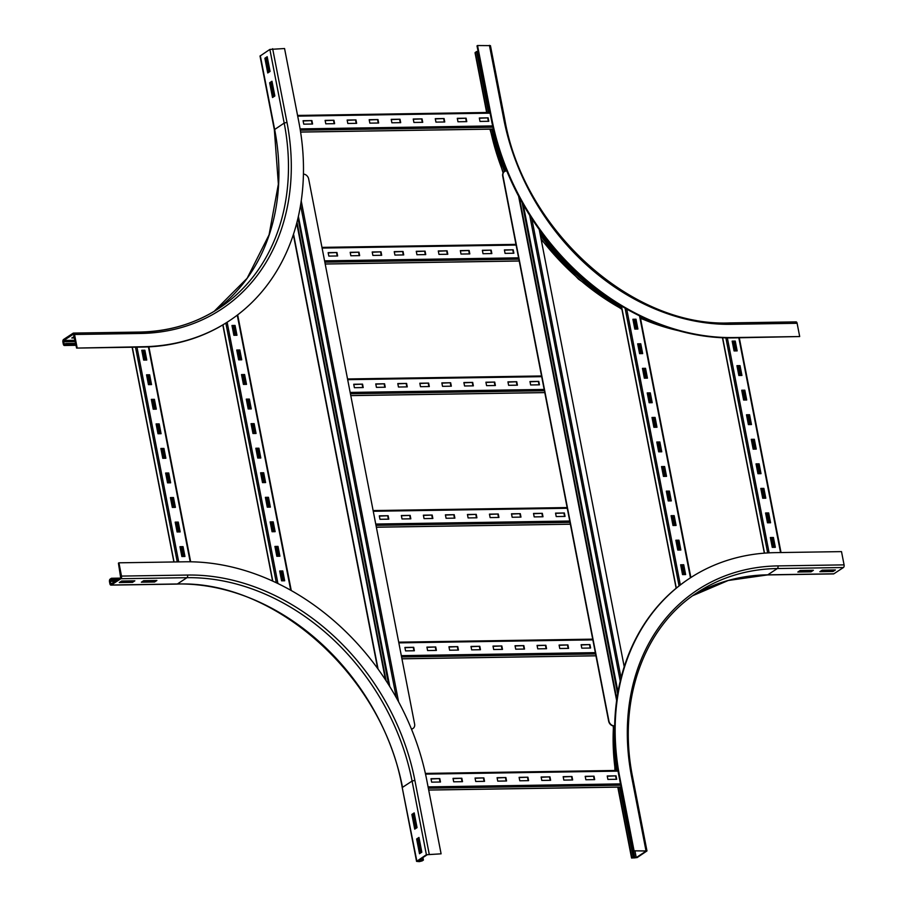 <?xml version="1.0" encoding="UTF-8"?>
<svg xmlns="http://www.w3.org/2000/svg" width="907" height="907" viewBox="0 0 907 907"><rect width="100%" height="100%" fill="white"/><g stroke="black" fill="none" stroke-linecap="round" stroke-linejoin="round"><path stroke-width="1.36" d="M272.077 81.755L270.535 82.775L273.302 97.004M269.651 82.786L271.975 81.256L274.844 95.983L272.508 97.514L269.651 82.786L270.535 82.775M267.304 57.209L265.762 58.218L268.529 72.447M264.878 58.229L267.202 56.699L270.071 71.438L267.735 72.968L264.878 58.229L265.762 58.218M75.7 343.39L65.826 343.549L64.352 344.456L63.819 343.753L63.762 340.465L73.501 334.127L76.607 348.084L143.215 346.723A234.335 188.35 56.7 0 0 228.847 321.112A234.335 188.35 56.7 0 0 298.879 122.184L284.56 48.524L269.867 49.42L260.026 56.064L274.345 129.724L278.37 184.121L269.073 234.822L247.135 278.256L214.131 311.373A218.236 175.402 56.7 0 0 274.628 129.35L260.309 55.701M274.107 96.471L271.34 82.242M269.334 71.914L266.567 57.685M74.646 337.971L71.789 338.016L74.351 336.486M73.32 337.007L74.453 336.996M76.607 348.084L142.694 347.064A234.335 188.35 56.7 0 0 228.326 321.452A234.335 188.35 56.7 0 0 228.587 321.282M77.129 347.744L74.544 334.49A2.075 1.1 -90.9 0 0 73.478 333.084A2.075 1.1 -90.9 0 0 73.138 333.198L63.569 339.479A2.075 1.1 -90.9 0 0 62.923 342.132L63.309 344.093A2.075 1.1 -90.9 0 0 64.374 345.488A2.075 1.1 -90.9 0 0 64.714 345.374L66.007 344.524L65.826 343.549M75.893 344.377L66.007 344.524M733.094 337.903L799.691 336.542L733.604 337.563A234.335 188.35 56.7 0 1 491.855 119.191L477.536 45.531L477.014 45.872L491.333 119.531A234.335 188.35 56.7 0 0 733.094 337.903L733.604 337.563M795.7 321.996A2.075 1.1 89.1 0 1 796.051 321.883A2.075 1.1 89.1 0 1 797.117 323.289L799.691 336.542M491.719 129.123A224.471 180.414 56.7 0 0 504.553 171.514M540.368 235.378A224.471 180.414 56.7 0 0 621.522 307.246M640.161 316.611A224.471 180.414 56.7 0 0 651.895 321.452M492.603 129.111A223.428 179.575 56.7 0 0 505.324 171.151M540.005 233.484A223.428 179.575 56.7 0 0 621.306 306.113M486.651 112.491L475.041 52.731L476.606 51.518L477.49 51.506L489.338 112.445M477.717 52.663L478.34 52.651L489.939 112.445L297.564 115.427M488.454 112.468L476.606 51.518M477.536 45.531L490.438 45.633L504.757 119.293L503.748 119.01A220.31 177.069 56.7 0 0 731.031 324.309L797.117 323.289M141.356 582.215L143.68 580.684L156.888 580.48L154.564 582.011L141.356 582.215M142.887 581.206L155.165 580.514M154.564 582.011L154.383 581.024M119.316 582.555L121.651 581.024L134.86 580.82L132.535 582.351L119.316 582.555M120.858 581.546L133.136 580.854M132.535 582.351L132.343 581.364M414.193 812.899L417.05 827.626L414.726 829.157L411.869 814.429L414.193 812.899M414.295 813.398L412.753 814.418L415.519 828.647M411.869 814.429L412.753 814.418M120.665 577.736L110.937 584.074L110.019 581.41L111.64 579.244L111.448 578.258L110.155 579.108A2.075 1.1 -90.9 0 0 109.498 581.75L109.883 583.711A2.075 1.1 -90.9 0 0 110.949 585.117A2.075 1.1 -90.9 0 0 111.3 585.004L120.858 578.723A2.075 1.1 -90.9 0 0 121.504 576.081L118.93 562.816L118.42 563.156L120.665 577.736M422.152 858.079L422.537 860.085L419.85 861.287L417.719 860.981L427.276 854.7L441.097 853.827L426.778 780.167A234.335 188.35 56.7 0 0 185.017 561.796L118.93 562.816M120.075 578.122L111.448 578.258M118.545 579.131L111.64 579.244M418.966 837.456L421.823 852.183L419.499 853.714L416.642 838.975L418.966 837.456M419.057 837.955L417.515 838.964L420.281 853.192M416.642 838.975L417.515 838.964M441.097 853.827L426.403 854.723L416.562 861.367L419.329 861.627L422.129 860.913L423.422 860.063L422.537 860.085M413.558 813.885L416.324 828.114M418.331 838.431L421.097 852.659M422.934 857.557L423.422 860.063M800.155 570.503L813.375 570.299L811.051 571.829L797.831 572.034L800.155 570.503M799.362 571.025L811.652 570.333M811.051 571.829L810.858 570.854M645.818 851.31L636.249 857.591L633.097 857.977L634.016 856.798L633.143 856.82L631.567 858.033L637.133 857.58L646.974 850.936L634.072 850.834L645.75 851.015M689.524 578.417A234.335 188.35 56.7 0 0 689.263 578.587A234.335 188.35 56.7 0 0 619.232 777.514L633.551 851.174M844.077 564.868L777.991 565.9A2.075 1.1 89.1 0 1 777.333 568.542L767.776 574.823A2.075 1.1 89.1 0 1 767.424 574.936L833.522 573.916A2.075 1.1 89.1 0 0 833.862 573.802L843.431 567.521A2.075 1.1 89.1 0 0 844.077 564.868L841.503 551.615L775.417 552.635A234.335 188.35 56.7 0 0 689.774 578.247A234.335 188.35 56.7 0 0 619.753 777.174L634.072 850.834M619.594 787.106L633.143 856.82M620.467 787.095L634.016 856.798M822.184 570.163L835.404 569.959L833.079 571.489L819.86 571.693L822.184 570.163M821.391 570.684L833.68 569.993M833.079 571.489L832.887 570.503M614.64 728.083A224.471 180.414 56.7 0 0 616.692 770.451M616.023 756.223A223.428 179.575 56.7 0 0 617.576 770.428M594.675 779.623L585.865 779.759L585.196 776.324L594.006 776.188L594.675 779.623M594.006 776.188L585.242 776.573M594.244 779.635L593.62 776.437M572.646 779.963L563.837 780.099L563.168 776.664L571.977 776.528L572.646 779.963M571.977 776.528L563.213 776.914M572.215 779.975L571.591 776.777M550.617 780.303L541.808 780.439L541.139 777.004L549.948 776.868L550.617 780.303M549.948 776.868L541.184 777.254M550.186 780.315L549.563 777.129M528.588 780.644L519.779 780.78L519.11 777.344L527.919 777.208L528.588 780.644M527.919 777.208L519.155 777.594M528.157 780.655L527.534 777.469M506.56 780.984L497.75 781.131L497.081 777.684L505.891 777.548L506.56 780.984M505.891 777.548L497.127 777.934M506.117 780.995L505.505 777.809M484.531 781.335L475.722 781.471L475.053 778.025L483.862 777.889L484.531 781.335M483.862 777.889L475.098 778.274M484.089 781.335L483.476 778.149M462.502 781.675L453.693 781.811L453.024 778.376L461.833 778.24L462.502 781.675M461.833 778.24L453.069 778.614M462.06 781.675L461.448 778.489M616.703 779.283L607.894 779.419L607.225 775.984L616.034 775.848L616.703 779.283M616.034 775.848L607.271 776.233M616.272 779.283L615.649 776.097M440.473 782.015L431.653 782.151L430.995 778.716L439.804 778.58L440.473 782.015M439.804 778.58L431.04 778.966M440.031 782.015L439.419 778.83M466.776 121.629L457.967 121.776L457.298 118.329L466.107 118.193L466.776 121.629M466.107 118.193L457.343 118.579M466.345 121.64L465.722 118.454M444.747 121.98L435.938 122.116L435.269 118.67L444.079 118.534L444.747 121.98M444.079 118.534L435.315 118.919M444.317 121.98L443.693 118.794M422.719 122.32L413.909 122.456L413.241 119.021L422.05 118.885L422.719 122.32M422.05 118.885L413.286 119.259M422.277 122.32L421.664 119.134M400.69 122.66L391.881 122.796L391.212 119.361L400.021 119.225L400.69 122.66M400.021 119.225L391.257 119.611M400.248 122.66L399.636 119.475M378.661 123.001L369.852 123.137L369.183 119.701L377.992 119.565L378.661 123.001M377.992 119.565L369.228 119.951M378.219 123.012L377.607 119.815M356.632 123.341L347.812 123.477L347.154 120.041L355.963 119.905L356.632 123.341M355.963 119.905L347.2 120.291M356.19 123.352L355.578 120.155M334.604 123.681L325.783 123.817L325.114 120.382L333.935 120.246L334.604 123.681M333.935 120.246L325.171 120.631M334.161 123.692L333.549 120.506M488.805 121.289L479.996 121.425L479.327 117.989L488.136 117.853L488.805 121.289M488.136 117.853L479.372 118.239M488.374 121.3L487.751 118.114L488.363 121.3M312.575 124.021L303.754 124.157L303.085 120.722L311.906 120.586L312.575 124.021M311.906 120.586L303.142 120.971M312.133 124.032L311.509 120.846M149.632 374.784L151.537 384.602L148.453 384.647L146.549 374.829L149.632 374.784L146.594 375.079M151.106 384.602L149.247 375.033M154.405 399.329L156.31 409.148L153.226 409.204L151.322 399.375L154.405 399.329L151.367 399.624M155.879 409.159L154.02 399.59M159.179 423.886L161.083 433.705L157.999 433.75L156.095 423.932L159.179 423.886L156.14 424.181M160.652 433.716L158.793 424.136M163.952 448.432L165.856 458.25L162.772 458.307L160.868 448.477L163.952 448.432L160.913 448.727M165.425 458.262L163.566 448.693M168.725 472.989L170.629 482.807L167.546 482.853L165.641 473.035L168.725 472.989L165.686 473.284M170.199 482.819L168.339 473.239M173.498 497.535L175.402 507.364L172.319 507.41L170.414 497.592L173.498 497.535L170.459 497.83M174.972 507.364L173.112 497.796M178.271 522.092L180.176 531.91L177.092 531.956L175.187 522.137L178.271 522.092L175.232 522.387M179.745 531.921L177.885 522.341M144.859 350.227L146.764 360.045L143.68 360.102L141.775 350.272L144.859 350.227L141.821 350.521M146.333 360.056L144.474 350.487M183.044 546.638L184.949 556.467L181.865 556.513L179.96 546.694L183.044 546.638L180.005 546.944M184.518 556.467L182.647 546.898M183.599 556.49L181.729 546.91M178.826 531.933L176.967 522.364M174.053 507.376L172.194 497.807M169.28 482.83L167.421 473.261M164.507 458.273L162.648 448.704M159.734 433.727L157.875 424.147M154.961 409.17L153.102 399.602M150.188 384.625L148.329 375.045M145.415 360.068L143.555 350.499M143.068 350.499L144.927 360.079M147.841 375.056L149.7 384.625M152.614 399.613L154.473 409.182M157.387 424.159L159.247 433.727M162.16 448.716L164.02 458.284M166.933 473.261L168.793 482.841M171.706 497.818L173.566 507.387M176.48 522.364L178.339 531.944M181.241 546.921L183.112 556.49M740.021 365.623L741.937 375.441L738.854 375.498L736.938 365.668L740.021 365.623L736.983 365.918M741.495 375.453L739.636 365.884M744.794 390.18L746.71 399.998L743.615 400.044L741.711 390.225L744.794 390.18L741.756 390.475M746.268 400.01L744.409 390.429M749.567 414.726L751.472 424.555L748.388 424.601L746.484 414.782L749.567 414.726L746.529 415.021M751.041 424.555L749.182 414.987M754.341 439.283L756.245 449.101L753.161 449.146L751.257 439.328L754.341 439.283L751.302 439.578M755.814 449.112L753.955 439.532M759.114 463.828L761.018 473.658L757.935 473.703L756.03 463.885L759.114 463.828L756.075 464.123M760.588 473.658L758.728 464.089M763.887 488.385L765.791 498.204L762.708 498.249L760.803 488.431L763.887 488.385L760.848 488.68M765.361 498.215L763.501 488.635M768.66 512.931L770.565 522.761L767.481 522.806L765.576 512.988L768.66 512.931L765.621 513.237M770.134 522.761L768.274 513.192M735.248 341.077L737.164 350.896L734.08 350.941L732.164 341.123L735.248 341.077L732.21 341.372M736.722 350.896L734.863 341.327M773.433 537.488L775.338 547.306L772.254 547.352L770.349 537.534L773.433 537.488L770.394 537.783M774.907 547.318L773.047 537.738M773.988 547.329L772.129 537.76M769.215 522.783L767.356 513.203M764.442 498.226L762.583 488.658M759.669 473.669L757.81 464.101M754.896 449.124L753.037 439.555M750.123 424.567L748.264 414.998M745.35 400.021L743.491 390.441M740.577 375.464L738.717 365.895M735.804 350.918L733.944 341.338M733.457 341.349L735.316 350.918M738.23 365.906L740.089 375.475M743.003 390.452L744.862 400.032M747.776 415.009L749.636 424.578M752.549 439.555L754.409 449.135M757.322 464.112L759.182 473.681M762.095 488.658L763.955 498.238M766.869 513.215L768.728 522.783M771.642 537.76L773.501 547.34M239.822 349.989L241.738 359.807L238.654 359.852L236.738 350.034L239.822 349.989L236.795 350.283M241.296 359.818L239.437 350.238M244.595 374.534L246.511 384.364L243.427 384.409L241.511 374.591L244.595 374.534L241.568 374.829M246.069 384.364L244.21 374.795M249.368 399.091L251.284 408.91L248.201 408.955L246.285 399.137L249.368 399.091L246.33 399.386M250.842 408.921L248.983 399.341M254.141 423.637L256.057 433.467L252.974 433.512L251.058 423.694L254.141 423.637L251.103 423.943M255.615 433.467L253.756 423.898M258.914 448.194L260.819 458.012L257.735 458.058L255.831 448.239L258.914 448.194L255.876 448.489M260.388 458.024L258.529 448.443M263.688 472.751L265.592 482.569L262.508 482.615L260.604 472.796L263.688 472.751L260.649 473.046M265.161 482.569L263.302 473M268.461 497.297L270.365 507.115L267.282 507.172L265.377 497.342L268.461 497.297L265.422 497.592M269.935 507.126L268.075 497.558M273.234 521.854L275.138 531.672L272.055 531.717L270.15 521.899L273.234 521.854L270.195 522.149M274.708 531.672L272.848 522.103M278.007 546.399L279.912 556.218L276.828 556.274L274.923 546.445L278.007 546.399L274.968 546.694M279.481 556.229L277.621 546.66M235.049 325.432L236.965 335.261L233.881 335.307L231.965 325.488L235.049 325.432L232.022 325.726M236.523 335.261L234.664 325.692M282.78 570.957L284.685 580.775L281.601 580.82L279.696 571.002L282.78 570.957L279.741 571.251M284.254 580.786L282.394 571.206M283.335 580.797L281.476 571.217M278.562 556.24L276.703 546.672M273.789 531.695L271.93 522.115M269.016 507.138L267.157 497.569M264.243 482.592L262.384 473.012M259.47 458.035L257.611 448.466M254.697 433.489L252.838 423.909M249.924 408.932L248.065 399.363M245.151 384.375L243.291 374.806M240.378 359.83L238.518 350.261M235.605 335.273L233.745 325.704M233.258 325.715L235.117 335.284M238.031 350.261L239.89 359.841M242.804 374.818L244.663 384.387M247.577 399.363L249.436 408.944M252.35 423.92L254.209 433.489M257.123 448.466L258.983 458.046M261.896 473.023L263.756 482.592M266.669 497.569L268.529 507.149M271.442 522.126L273.302 531.695M276.216 546.683L278.075 556.252M280.989 571.229L282.848 580.797M640.761 343.776L642.666 353.594L639.582 353.639L637.678 343.821L640.761 343.776L637.723 344.07M642.235 353.594L640.376 344.025M645.535 368.321L647.439 378.14L644.355 378.185L642.451 368.367L645.535 368.321L642.496 368.616M647.008 378.151L645.149 368.582M650.308 392.878L652.212 402.697L649.129 402.742L647.224 392.924L650.308 392.878L647.269 393.173M651.782 402.697L649.922 393.128M655.081 417.424L656.985 427.242L653.902 427.299L651.997 417.469L655.081 417.424L652.042 417.719M656.555 427.254L654.695 417.685M659.854 441.981L661.759 451.799L658.675 451.845L656.77 442.026L659.854 441.981L656.815 442.276M661.328 451.799L659.468 442.231M664.627 466.527L666.532 476.345L663.448 476.402L661.543 466.572L664.627 466.527L661.588 466.822M666.101 476.356L664.241 466.788M669.4 491.084L671.305 500.902L668.221 500.947L666.316 491.129L669.4 491.084L666.362 491.379M670.874 500.913L669.015 491.333M674.173 515.63L676.078 525.459L672.994 525.504L671.089 515.686L674.173 515.63L671.135 515.924M675.647 525.459L673.788 515.89M678.946 540.187L680.851 550.005L677.767 550.05L675.862 540.232L678.946 540.187L675.908 540.481M680.42 550.016L678.549 540.436M635.988 319.219L637.904 329.037L634.821 329.082L632.905 319.264L635.988 319.219L632.95 319.513M637.462 329.048L635.603 319.468M683.719 564.732L685.624 574.562L682.54 574.607L680.635 564.789L683.719 564.732L680.681 565.027M685.193 574.562L683.322 564.993M684.275 574.573L682.404 565.004M679.502 550.027L677.631 540.459M674.729 525.47L672.869 515.902M669.956 500.925L668.096 491.345M665.182 476.368L663.323 466.799M660.409 451.822L658.55 442.242M655.636 427.265L653.777 417.696M650.863 402.719L649.004 393.139M646.09 378.162L644.231 368.593M641.317 353.617L639.458 344.036M636.544 329.06L634.685 319.491M634.197 319.491L636.056 329.071M638.97 344.048L640.83 353.617M643.743 368.593L645.603 378.174M648.516 393.15L650.376 402.719M653.289 417.708L655.149 427.276M658.063 442.253L659.922 451.822M662.836 466.81L664.695 476.379M667.609 491.356L669.468 500.925M672.382 515.913L674.241 525.482M677.144 540.459L679.014 550.039M681.917 565.016L683.787 574.585M568.576 648.369L559.766 648.505L559.097 645.07L567.907 644.922L568.576 648.369M567.907 644.922L559.143 645.308M568.145 648.369L567.521 645.183M546.547 648.709L537.738 648.845L537.069 645.41L545.878 645.274L546.547 648.709M545.878 645.274L537.114 645.648M546.116 648.709L545.492 645.523M524.518 649.049L515.709 649.185L515.04 645.75L523.849 645.614L524.518 649.049M523.849 645.614L515.085 645.999M524.087 649.049L523.464 645.863M502.489 649.389L493.68 649.525L493.011 646.09L501.82 645.954L502.489 649.389M501.82 645.954L493.057 646.34M502.059 649.401L501.435 646.203M480.461 649.729L471.651 649.866L470.982 646.43L479.792 646.294L480.461 649.729M479.792 646.294L471.028 646.68M480.03 649.741L479.406 646.544M458.432 650.07L449.623 650.206L448.954 646.77L457.763 646.634L458.432 650.07M457.763 646.634L448.999 647.02M458.001 650.081L457.377 646.895M436.403 650.41L427.594 650.546L426.925 647.11L435.734 646.974L436.403 650.41M435.734 646.974L426.97 647.36M435.972 650.421L435.349 647.235M590.604 648.017L581.795 648.165L581.126 644.718L589.935 644.582L590.604 648.017M589.935 644.582L581.183 644.968M590.174 648.029L589.55 644.843M414.374 650.761L405.565 650.897L404.896 647.451L413.705 647.315L414.374 650.761M413.705 647.315L404.941 647.7M413.932 650.761L413.32 647.575M542.998 516.763L534.189 516.899L533.52 513.464L542.329 513.328L542.998 516.763M542.329 513.328L533.565 513.713M542.567 516.775L541.944 513.589M520.969 517.103L512.16 517.251L511.491 513.804L520.301 513.668L520.969 517.103M520.301 513.668L511.537 514.054M520.539 517.115L519.915 513.929M498.941 517.455L490.131 517.591L489.463 514.144L498.272 514.008L498.941 517.455M498.272 514.008L489.508 514.394M498.51 517.455L497.886 514.269M476.912 517.795L468.103 517.931L467.434 514.496L476.243 514.36L476.912 517.795M476.243 514.36L467.479 514.734M476.47 517.795L475.858 514.609M454.883 518.135L446.074 518.271L445.405 514.836L454.214 514.7L454.883 518.135M454.214 514.7L445.45 515.085M454.441 518.135L453.829 514.949M432.854 518.475L424.045 518.611L423.376 515.176L432.185 515.04L432.854 518.475M432.185 515.04L423.422 515.425M432.412 518.487L431.8 515.289M410.826 518.815L402.016 518.951L401.348 515.516L410.157 515.38L410.826 518.815M410.157 515.38L401.393 515.766M410.383 518.827L409.771 515.63M565.027 516.423L556.218 516.559L555.549 513.124L564.358 512.988L565.027 516.423M564.358 512.988L555.594 513.373M564.596 516.434L563.973 513.237M388.797 519.155L379.976 519.292L379.319 515.856L388.128 515.72L388.797 519.155M388.128 515.72L379.364 516.106M388.355 519.167L387.743 515.981M517.421 385.169L508.612 385.305L507.943 381.87L516.752 381.734L517.421 385.169M516.752 381.734L507.988 382.119M516.979 385.18L516.366 381.983M495.392 385.509L486.583 385.645L485.914 382.21L494.723 382.074L495.392 385.509M494.723 382.074L485.959 382.459M494.95 385.52L494.338 382.323M473.363 385.849L464.554 385.985L463.885 382.55L472.694 382.414L473.363 385.849M472.694 382.414L463.93 382.799M472.921 385.86L472.309 382.675M451.335 386.189L442.514 386.325L441.856 382.89L450.666 382.754L451.335 386.189M450.666 382.754L441.902 383.139M450.892 386.201L450.28 383.015M429.306 386.541L420.485 386.677L419.816 383.23L428.637 383.094L429.306 386.541M428.637 383.094L419.873 383.48M428.864 386.541L428.251 383.355M407.277 386.881L398.456 387.017L397.788 383.582L406.608 383.434L407.277 386.881M406.608 383.434L397.844 383.82M406.835 386.881L406.211 383.695M385.248 387.221L376.428 387.357L375.759 383.922L384.579 383.786L385.248 387.221M384.579 383.786L375.815 384.171M384.806 387.221L384.183 384.035M539.45 384.829L530.64 384.965L529.971 381.53L538.781 381.393L539.45 384.829M538.781 381.393L530.017 381.779M539.019 384.829L538.395 381.643M363.208 387.561L354.399 387.697L353.73 384.262L362.551 384.126L363.208 387.561M362.551 384.126L353.787 384.511M362.777 387.572L362.154 384.375M491.843 253.575L483.023 253.711L482.365 250.275L491.175 250.139L491.843 253.575M491.175 250.139L482.411 250.513M491.401 253.575L490.789 250.389M469.815 253.915L460.994 254.051L460.325 250.615L469.146 250.479L469.815 253.915M469.146 250.479L460.382 250.865M469.373 253.915L468.749 250.729M447.786 254.255L438.965 254.391L438.296 250.956L447.117 250.82L447.786 254.255M447.117 250.82L438.353 251.205M447.344 254.266L446.72 251.069M425.746 254.595L416.937 254.731L416.268 251.296L425.088 251.16L425.746 254.595M425.088 251.16L416.324 251.545M425.315 254.606L424.691 251.409M403.717 254.935L394.908 255.071L394.239 251.636L403.048 251.5L403.717 254.935M403.048 251.5L394.284 251.885M403.286 254.946L402.663 251.761M381.688 255.275L372.879 255.411L372.21 251.976L381.019 251.84L381.688 255.275M381.019 251.84L372.255 252.225M381.257 255.286L380.634 252.101M359.66 255.615L350.85 255.763L350.181 252.316L358.991 252.18L359.66 255.615M358.991 252.18L350.227 252.565M359.229 255.627L358.605 252.441M513.872 253.234L505.063 253.37L504.394 249.924L513.203 249.788L513.872 253.234M513.203 249.788L504.439 250.173M513.43 253.234L512.818 250.049M337.631 255.967L328.822 256.103L328.153 252.656L336.962 252.52L337.631 255.967M336.962 252.52L328.198 252.906M337.2 255.967L336.576 252.781M504.394 171.627A5.193 4.172 56.7 0 0 504.258 171.706A5.193 4.172 56.7 0 0 502.705 176.117L608.654 721.167A5.193 4.172 56.7 0 0 614.016 726.008L614.674 726.008M614.674 725.838L614.277 725.838A5.193 4.172 -123.3 0 1 608.914 720.997L608.654 721.167M502.705 176.117L502.966 175.947A5.193 4.172 -123.3 0 1 504.519 171.536A5.193 4.172 -123.3 0 1 506.412 170.97L506.798 170.97M502.966 175.947L608.914 720.997M539.223 229.494L624.22 666.736M303.426 174.121A5.193 4.172 -123.3 0 1 308.663 178.962L414.612 724.013A5.193 4.172 -123.3 0 1 413.059 728.423A5.193 4.172 -123.3 0 1 411.404 728.979M411.461 729.115A5.193 4.172 56.7 0 0 412.798 728.593A5.193 4.172 56.7 0 0 412.934 728.502M293.346 234.652L377.686 668.55M378.083 669.105L293.528 234.085M74.544 334.49L140.642 333.459A220.31 177.069 56.7 0 0 286.975 122.366L272.656 48.706M286.975 122.366L284.186 123.069L269.867 49.42M139.927 332.166A218.236 175.402 56.7 0 0 218.972 308.323A218.236 175.402 56.7 0 0 284.186 123.069L274.345 129.724M140.642 333.459A2.075 1.1 -90.9 0 0 139.576 332.064L73.478 333.084M64.714 345.374L76.052 345.204M65.542 343.719L63.819 343.753M75.349 341.599L63.445 341.792M75.1 340.295L63.762 340.465M731.031 324.309A2.075 1.1 -90.9 0 0 729.965 322.915L796.051 321.883M490.256 129.145A224.471 180.414 56.7 0 0 503.351 172.591M541.037 238.813A224.471 180.414 56.7 0 0 621.862 309.004M640.455 318.164A224.471 180.414 56.7 0 0 678.379 330.658M493.204 129.1A220.31 177.069 56.7 0 0 505.732 171.049M539.846 232.691A220.31 177.069 56.7 0 0 605.865 295.897M475.313 52.368L487.002 112.491M489.429 45.35L503.748 119.01M429.192 854.009L414.873 780.36A220.31 177.069 56.7 0 0 187.602 575.049L121.504 576.081M187.602 575.049A2.075 1.1 89.1 0 1 186.944 577.691L120.858 578.723M414.873 780.36L412.084 781.063A218.236 175.402 56.7 0 0 186.944 577.691L177.387 583.972L111.3 585.004M426.403 854.723L412.084 781.063L402.527 787.344A218.236 175.402 56.7 0 0 177.387 583.972A2.075 1.1 89.1 0 1 177.035 584.085A2.075 1.1 89.1 0 1 176.684 583.983M117.252 579.981L110.348 580.095M154.848 580.718L143.363 580.899M132.819 581.058L121.334 581.24M115.2 581.33L110.019 581.41M112.128 583.348L110.405 583.382M416.835 861.004L402.243 787.707L416.562 861.367M420.859 858.929L421.245 860.924M419.556 859.779L419.85 861.287M635.002 851.151L636.249 857.591M777.991 565.9A220.31 177.069 56.7 0 0 631.646 776.993L645.965 850.653M631.646 776.993L632.655 777.276L646.974 850.936M618.143 787.129L631.85 857.659M428.694 790.065L621.091 787.083L634.855 857.954M843.431 567.521L777.333 568.542A218.236 175.402 56.7 0 0 697.585 592.396C643.426 626.975 617.191 701.326 632.655 777.276M833.862 573.802L767.776 574.823A218.236 175.402 56.7 0 0 692.88 595.627L728.23 580.491L767.424 574.936M613.506 725.985A224.471 180.414 56.7 0 0 615.286 770.474M799.838 570.718L811.334 570.537M821.867 570.378L832.581 570.208M425.383 773.467L617.973 770.485M425.519 774.125L618.075 771.131M428.081 786.891L620.479 783.897M428.331 788.194L620.728 785.213M428.682 790.02L621.08 787.027M297.575 115.472L489.973 112.491M297.7 116.13L490.097 113.148M300.092 128.896L492.66 125.914M300.308 130.211L492.955 127.218M300.591 132.025L493.374 129.043M174.053 561.966L132.309 347.222M177.25 561.921L135.506 347.177M178.713 561.898L136.968 347.154M190.187 561.784L148.408 346.882M764.51 553.145L722.641 337.767M767.673 552.93L725.872 337.869M769.125 552.851L727.346 337.903M780.553 552.556L738.82 337.812M272.792 581.138L222.975 324.808M276.318 582.782L225.832 323.051M277.939 583.552L227.135 322.223M290.728 590.253L237.26 315.171M676.293 588.133L621.465 306.01M679.071 585.911L625.082 308.142M680.341 584.924L626.726 309.083M690.454 577.816L639.526 315.829M398.717 642.224L592.724 639.208M398.842 642.87L592.849 639.866M401.325 655.636L595.332 652.632M401.574 656.951L595.582 653.947M401.926 658.765L595.944 655.761M373.128 510.618L567.147 507.614M373.265 511.276L567.272 508.26M375.736 524.042L569.755 521.026M375.997 525.357L570.004 522.341M376.348 527.171L570.356 524.167M347.551 379.024L541.558 376.02M347.676 379.67L541.694 376.666M350.159 392.436L544.166 389.432M350.419 393.751L544.427 390.747M350.771 395.577L544.778 392.561M321.974 247.43L515.981 244.414M322.098 248.076L516.106 245.071M324.581 260.842L518.589 257.837M324.842 262.157L518.849 259.153M325.194 263.971L519.201 260.967M617.644 693.98L522.126 202.612M616.635 700.51L518.6 196.15M617.984 691.984L523.248 204.585M620.241 681.112L529.699 215.333M621.057 677.778L531.808 218.621M297.984 218.088L388.729 684.876M301.226 200.923L398.592 701.825M300.568 205.118L396.314 697.687M298.38 216.354L389.795 686.588M296.714 223.213L385.475 679.808M218.972 308.323C195.549 323.584 169.087 331.497 139.576 332.064M76.075 345.306L64.374 345.488M729.965 322.915C631.918 327.359 523.611 229.698 504.757 119.293M682.064 331.645L640.523 318.493M621.941 309.4L578.553 279.209L541.207 239.697M503.102 172.999L489.905 129.145M402.243 787.707C383.389 677.302 275.082 579.641 177.035 584.085L110.949 585.117M617.792 787.14L631.567 858.033M614.957 770.474L613.257 725.951M617.962 770.428L425.372 773.41M493.385 129.1L300.602 132.082M132.139 347.222L173.883 561.966M148.884 346.859L190.663 561.796M722.471 337.755L764.34 553.157M739.296 337.812L781.029 552.556M222.816 324.91L272.599 581.047M237.668 314.854L291.26 590.548M621.261 305.897L676.146 588.258M640.059 316.09L690.873 577.532M592.713 639.152L398.706 642.167M595.956 655.818L401.937 658.822M567.136 507.557L373.117 510.562M570.367 524.212L376.36 527.228M541.547 375.963L347.54 378.967M544.79 392.618L350.782 395.622M515.97 244.368L321.962 247.373M519.212 261.023L325.205 264.028M519.348 197.556L616.839 699.093M386.144 680.851L296.986 222.17"/></g></svg>
